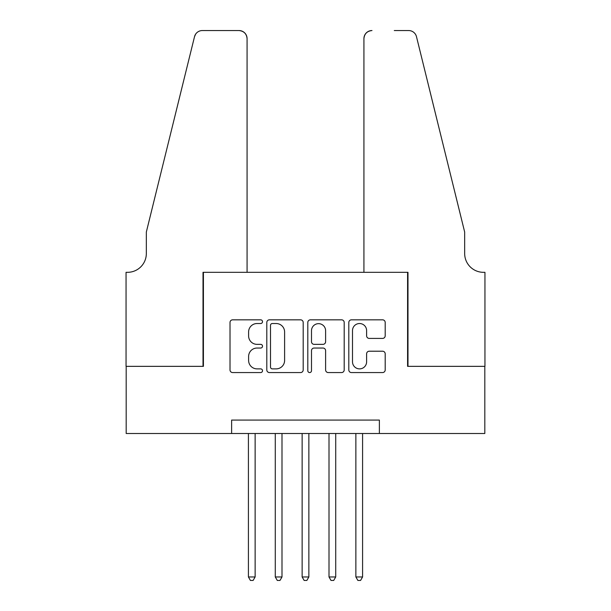 <?xml version="1.0" encoding="UTF-8"?>
<svg xmlns="http://www.w3.org/2000/svg" width="611" height="611" viewBox="0 0 611 611"><rect width="100%" height="100%" fill="white"/><g stroke="black" fill="none" stroke-linecap="round" stroke-linejoin="round"><path stroke-width="0.92" d="M262.516 321.676A1.848 1.848 0 0 0 260.676 319.828L232.654 319.828A2.635 2.635 0 0 0 230.019 322.471L230.019 369.93A2.635 2.635 0 0 0 232.654 372.565L260.676 372.565A1.848 1.848 0 0 0 262.516 370.724A1.848 1.848 0 0 0 260.676 368.876L257.048 368.876A8.439 8.439 0 0 1 248.608 360.437L248.608 356.48A8.439 8.439 0 0 1 257.048 348.041L260.676 348.041A1.848 1.848 0 0 0 262.516 346.2A1.848 1.848 0 0 0 260.676 344.352L257.048 344.352A8.439 8.439 0 0 1 248.608 335.913L248.608 331.956A8.439 8.439 0 0 1 257.048 323.525L260.676 323.525A1.848 1.848 0 0 0 262.516 321.676M382.562 338.418A2.635 2.635 0 0 0 385.197 335.783L385.197 322.471A2.635 2.635 0 0 0 382.562 319.828L351.447 319.828A2.635 2.635 0 0 0 348.812 322.471L348.812 369.93A2.635 2.635 0 0 0 351.447 372.565L382.562 372.565A2.635 2.635 0 0 0 385.197 369.93L385.197 353.845A2.635 2.635 0 0 0 382.562 351.21L369.243 351.21A2.635 2.635 0 0 0 366.608 353.845L366.608 361.819A7.057 7.057 0 0 1 359.558 368.876A7.057 7.057 0 0 1 352.501 361.819L352.501 330.574A7.057 7.057 0 0 1 359.558 323.525A7.057 7.057 0 0 1 366.608 330.574L366.608 335.783A2.635 2.635 0 0 0 369.243 338.418L382.562 338.418M231.622 433.505L126.187 433.505L126.187 366.348L203.417 366.348L203.417 272.323L407.583 272.323L407.583 366.348L484.813 366.348L484.813 433.505L379.378 433.505L379.378 420.07L231.622 420.07L231.622 433.505L379.378 433.505M303.193 322.471A2.635 2.635 0 0 0 300.559 319.828L269.443 319.828A2.635 2.635 0 0 0 266.801 322.471L266.801 369.93A2.635 2.635 0 0 0 269.443 372.565L300.559 372.565A2.635 2.635 0 0 0 303.193 369.93L303.193 322.471M310.441 319.828L341.557 319.828A2.635 2.635 0 0 1 344.199 322.471L344.199 369.93A2.635 2.635 0 0 1 341.557 372.565L328.244 372.565A2.635 2.635 0 0 1 325.61 369.93L325.61 350.683A2.635 2.635 0 0 0 322.967 348.041L314.138 348.041A2.635 2.635 0 0 0 311.495 350.683L311.495 370.724A1.848 1.848 0 0 1 309.655 372.565A1.848 1.848 0 0 1 307.807 370.724L307.807 322.471A2.635 2.635 0 0 1 310.441 319.828M272.338 323.525A1.848 1.848 0 0 0 270.497 325.365L270.497 367.028A1.848 1.848 0 0 0 272.338 368.876L276.164 368.876A8.439 8.439 0 0 0 284.604 360.437L284.604 331.956A8.439 8.439 0 0 0 276.164 323.525L272.338 323.525M325.61 330.704A7.057 7.057 0 0 0 318.552 323.654A7.057 7.057 0 0 0 311.495 330.704L311.495 341.717A2.635 2.635 0 0 0 314.138 344.352L322.967 344.352A2.635 2.635 0 0 0 325.61 341.717L325.61 330.704M248.417 433.505L248.417 576.96L255.131 576.96L255.131 433.505M255.131 576.96L253.114 580.45L250.426 580.45L248.417 576.96M247.073 272.323L247.073 38.608A8.058 8.058 0 0 0 239.016 30.55L202.34 30.55A8.058 8.058 0 0 0 194.519 36.675L146.334 232.027L146.334 253.519A18.804 18.804 0 0 1 127.531 272.323L126.049 272.323L126.049 366.348L203.012 366.348L203.012 272.323L247.073 272.323L247.073 38.608C246.561 33.75 243.873 31.062 239.016 30.55L216.714 30.55M194.519 36.675C196.566 32.261 196.566 32.261 194.519 36.675L195.65 34.117M146.334 253.519A18.804 18.804 0 0 1 127.531 272.323M363.927 272.323L363.927 38.608L363.927 272.323L407.988 272.323L407.988 366.348L484.951 366.348L484.951 272.323L483.469 272.323A18.804 18.804 0 0 1 464.666 253.519A18.804 18.804 0 0 0 483.469 272.323M449.895 172.126L416.481 36.675L464.666 232.027L464.666 253.519M394.286 30.55L408.66 30.55A8.058 8.058 0 0 1 416.481 36.675C414.434 32.261 414.434 32.261 416.481 36.675C414.434 32.261 414.434 32.261 416.481 36.675M371.984 30.55A8.058 8.058 0 0 0 363.927 38.608C364.439 33.75 367.127 31.062 371.984 30.55M275.278 433.505L275.278 576.96L281.992 576.96L281.992 433.505M281.992 576.96L279.983 580.45L277.295 580.45L275.278 576.96M302.14 433.505L302.14 576.96L308.861 576.96L308.861 433.505M308.861 576.96L306.844 580.45L304.156 580.45L302.14 576.96M329.008 433.505L329.008 576.96L335.722 576.96L335.722 433.505M335.722 576.96L333.705 580.45L331.017 580.45L329.008 576.96M355.869 433.505L355.869 576.96L362.583 576.96L362.583 433.505M362.583 576.96L360.574 580.45L357.886 580.45L355.869 576.96"/></g></svg>
